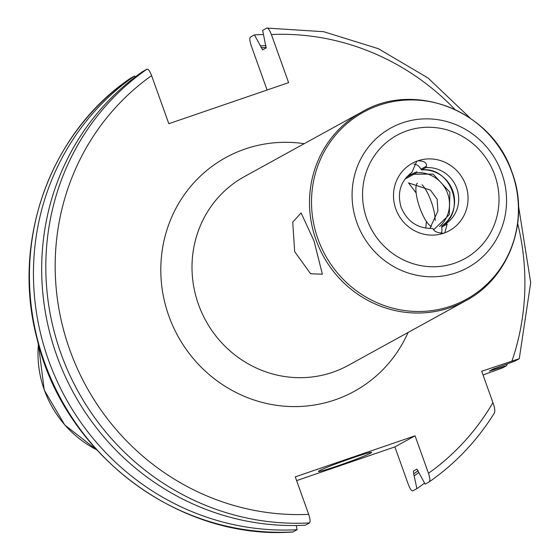 <?xml version="1.0" encoding="UTF-8"?>
<svg xmlns="http://www.w3.org/2000/svg" width="560" height="560" viewBox="0 0 560 560"><rect width="100%" height="100%" fill="white"/><g stroke="black" fill="none" stroke-linecap="round" stroke-linejoin="round"><path stroke-width="0.84" d="M266.049 45.682A237.902 228.228 61.2 0 0 260.428 45.836L262.633 49.868L266.126 47.95L262.668 30.345L266.791 28.07C268.079 27.832 269.605 29.988 271.383 34.538L288.61 82.635L168.819 123.704L151.599 75.607C149.821 71.057 148.288 68.908 147.007 69.146L142.877 71.414A250.103 239.925 61.2 0 0 56.784 355.677A250.103 239.925 61.2 0 0 305.354 525.189L309.484 522.921C310.485 521.899 310.226 519.05 308.693 514.36L295.274 476.875L415.065 435.806L428.484 473.291C430.01 477.974 430.269 480.83 429.268 481.852L429.324 481.817C455.714 463.358 477.47 440.328 494.578 412.713L494.347 412.951C495.236 411.201 494.767 407.757 492.933 402.633L481.698 371.252L519.267 358.687L530.698 282.695L518.532 206.024M260.428 45.836L254.422 34.881L250.425 37.079C249.417 38.101 249.683 40.95 251.209 45.64L267.099 90.013M266.791 28.07L323.652 31.696L378.308 48.671L428.036 77.994L470.141 118.062M292.565 531.958L292.859 532C178.339 540.526 63.651 453.712 36.967 338.527C11.123 241.164 50.064 132.622 130.578 78.183L134.638 75.95L135.205 76.993M413.42 471.065L416.927 469.126L425.138 484.12L429.268 481.852M413.441 471.051L413.707 473.914A235.991 226.394 61.2 0 0 418.18 470.596M296.611 480.606L394.884 446.908L408.303 484.393C410.081 488.943 411.614 491.092 412.895 490.854L416.899 488.656L413.707 473.914M394.884 446.908L415.065 435.806M489.349 371.112L492.905 369.152L514.941 361.102L519.064 358.834M489.419 371.07L506.695 365.638A250.103 239.925 61.2 0 0 507.227 363.923M483.028 374.976L502.698 367.836L506.695 365.638M494.151 369.579A237.902 228.228 61.2 0 0 494.543 368.487M414.372 475.783A237.902 228.228 61.2 0 0 418.88 472.458M416.899 488.656A250.103 239.925 61.2 0 0 424.571 483.077M296.282 525.511L297.108 529.725A250.103 239.925 61.2 0 1 48.545 360.206A250.103 239.925 61.2 0 1 134.638 75.95M263.494 34.559A250.103 239.925 61.2 0 0 254.422 34.881M292.859 532L297.108 529.725M416.794 171.507L416.633 172.697L404.922 179.137M425.831 167.636A30.779 29.526 -118.8 0 1 456.841 188.468A30.779 29.526 -118.8 0 1 445.907 223.692L447.146 224.105L444.857 232.701L443.737 233.198C437.64 233.002 434.119 231.574 433.167 228.9L432.166 228.417C417.564 228.536 407.232 221.543 401.163 207.452C396.935 192.808 400.512 181.125 411.901 172.396L416.71 161.322L417.823 160.825C424.158 160.888 427.021 162.687 426.419 166.208L425.831 167.636L421.624 169.925C450.905 166.089 467.04 211.155 441.763 225.967L441.784 225.96A30.779 29.526 61.2 0 0 452.718 190.743A30.779 29.526 61.2 0 0 421.708 169.904L419.993 167.783A7.693 7.385 61.2 0 0 413.882 164.115M440.993 233.576A7.693 7.385 61.2 0 0 441.875 228.9L441.784 225.96L445.907 223.692M416.136 192.955L408.52 182.903L430.472 190.155L437.171 199.297L437.92 210.938L429.877 228.48M425.782 228.144L426.398 221.459M294.672 251.608L292.733 222.145L301.105 212.947L314.02 240.961L322.378 274.218L310.555 273.728L294.672 251.608M435.176 220.388A23.086 6.426 71.1 0 0 431.242 201.593A23.086 6.426 -108.9 0 0 422.093 184.786M417.389 183.281A23.086 6.426 -108.9 0 0 416.605 184.436A23.086 6.426 -108.9 0 0 419.818 207.872A23.086 6.426 71.1 0 0 430.934 226.24L431.466 226.527M431.487 226.492A23.086 6.426 71.1 0 1 430.934 226.24M351.995 458.087A28.217 1.316 -19.7 0 1 371.532 452.368A28.217 1.316 -19.7 0 1 338.037 465.766A28.217 1.316 -19.7 0 1 318.458 471.373A28.217 1.316 -19.7 0 1 351.995 458.087M512.015 360.857A242.403 232.54 61.2 0 0 517.699 223.594M454.846 109.361A242.403 232.54 61.2 0 0 271.383 34.538M492.933 402.633A242.403 232.54 -118.8 0 1 428.484 473.291M151.599 75.607A242.403 232.54 61.2 0 0 69.811 349.958A242.403 232.54 61.2 0 0 308.693 514.36M304.206 143.689A133.385 127.96 61.2 0 0 168.854 316.001A133.385 127.96 61.2 0 0 285.873 406.294A133.385 127.96 61.2 0 0 408.079 332.472M309.484 522.921A250.103 239.925 -118.8 0 1 60.914 353.402A250.103 239.925 -118.8 0 1 147.007 69.146M261.1 47.705A235.991 226.394 -118.8 0 1 266.308 47.572M492.163 369.558A235.991 226.394 -118.8 0 1 491.869 370.363M130.634 78.148A250.103 239.925 61.2 0 0 44.541 362.411A250.103 239.925 61.2 0 0 293.111 531.93M96.551 449.715A104.65 100.394 -118.8 0 1 44.31 389.935A104.65 100.394 -118.8 0 1 38.43 344.085M415.541 172.193L406.49 177.177M426.419 166.208L420.889 169.253M447.146 224.105L441.616 227.15M439.474 226.625A30.779 29.526 61.2 0 0 446.985 191.842A30.779 29.526 61.2 0 0 416.633 172.697M417.823 160.825A38.479 36.911 -118.8 0 1 465.738 185.024A38.479 36.911 -118.8 0 1 443.737 233.198A38.479 36.911 61.2 0 1 395.822 208.999A38.479 36.911 -118.8 0 1 417.823 160.825M366.807 218.946A70.42 67.55 61.2 0 0 454.496 263.235A70.42 67.55 61.2 0 0 494.76 175.077A70.42 67.55 -118.8 0 0 407.071 130.788A70.42 67.55 -118.8 0 0 366.807 218.946M356.888 222.649A79.716 76.475 61.2 0 0 456.162 272.79A79.716 76.475 61.2 0 0 501.739 172.984A79.716 76.475 -118.8 0 0 402.472 122.85A79.716 76.475 -118.8 0 0 356.888 222.649M317.954 238.973A106.771 102.431 -118.8 0 1 379.008 105.301A106.771 102.431 -118.8 0 1 511.973 172.452A106.771 102.431 61.2 0 1 450.919 306.131A106.771 102.431 61.2 0 1 317.954 238.973M361.956 111.916A107.737 103.355 -118.8 0 0 316.008 239.869A107.737 103.355 61.2 0 0 465.822 300.699C509.579 277.76 530.229 220.164 512.106 172.487C492.443 111.587 415.324 80.234 361.956 111.916L244.454 176.568A107.737 103.355 61.2 0 0 198.506 304.514A107.737 103.355 61.2 0 0 348.32 365.351L465.822 300.699M96.649 449.827L64.799 425.033L44.226 390.054L38.388 343.938M433.853 229.586L449.302 214.634L449.89 192.241L433.118 174.09L409.444 174.258M416.605 184.436L417.137 183.225"/></g></svg>
